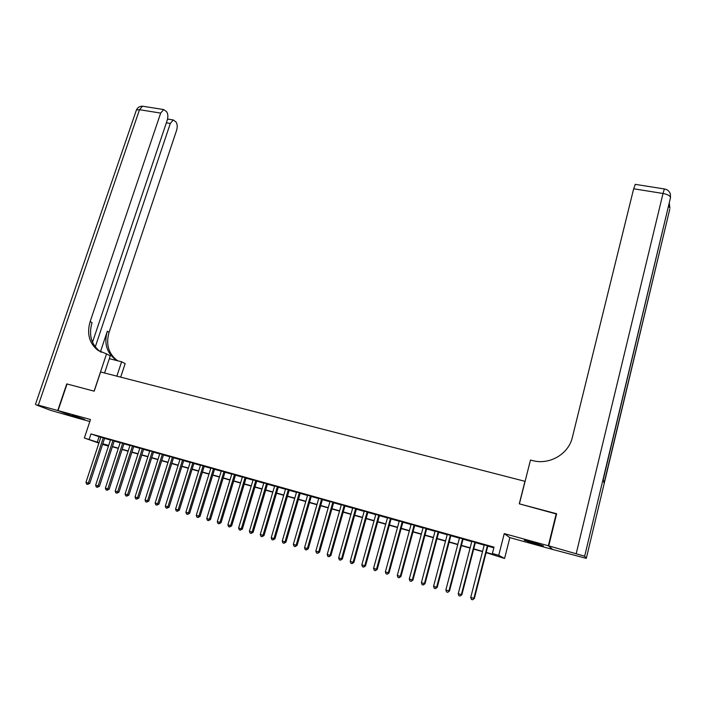 <?xml version="1.0" encoding="UTF-8"?>
<svg xmlns="http://www.w3.org/2000/svg" width="706" height="706" viewBox="0 0 706 706"><rect width="100%" height="100%" fill="white"/><g stroke="black" fill="none" stroke-linecap="round" stroke-linejoin="round"><path stroke-width="1.06" d="M84.632 419.461L72.197 415.278L84.632 419.461M534.733 543.805L543.373 545.853L532.818 542.226L524.231 540.196L534.733 543.805M102.679 444.109L108.45 446.13L102.591 444.383M525.096 481.351L100.605 371.965L94.198 391.177L67.044 383.985L58.033 410.583L78.392 418.331L89.838 421.5M552.268 549.136L548.341 545.764L504.252 533.612L498.736 555.313L504.578 558.464L486.107 552.639M504.252 533.612L509.856 537.628L552.216 549.339M509.856 537.628L504.578 558.464M524.99 481.218L519.272 503.828L556.566 514.056M556.249 513.633L548.341 545.764M104.629 438.179L100.861 437.12M114.275 440.888L110.515 439.829M123.991 443.615L120.232 442.565M133.778 446.368L130.019 445.31M143.627 449.14L139.876 448.081M153.555 451.928L149.796 450.869M163.545 454.735L159.794 453.684M173.614 457.567L169.864 456.508M183.745 460.409L180.004 459.359M193.956 463.286L190.214 462.236M204.237 466.172L200.504 465.122M214.598 469.084L210.865 468.034M225.029 472.014L221.305 470.973M235.539 474.97L231.815 473.92M246.129 477.944L242.405 476.903M256.79 480.945L253.075 479.895M267.53 483.963L263.823 482.922M278.358 486.999L274.652 485.957M289.257 490.07L285.559 489.029M300.244 493.159L296.546 492.117M311.311 496.265L307.622 495.224M322.457 499.398L318.777 498.365M333.691 502.557L330.011 501.525M345.013 505.734L341.333 504.702M356.415 508.938L352.744 507.914M367.905 512.168L364.243 511.144M379.484 515.424L375.83 514.4M391.159 518.707L387.506 517.683M402.914 522.008L399.269 520.984M414.766 525.343L411.13 524.32M426.706 528.697L423.079 527.673M438.744 532.077L435.125 531.062M450.869 535.492L447.26 534.477M463.101 538.925L459.491 537.91M475.42 542.385L471.82 541.378M486.169 552.374L494.915 554.854L492.382 553.513L494.015 547.132L90.968 433.916L100.799 437.323M104.559 438.382L110.445 440.041M114.213 441.091L120.161 442.768M123.929 443.827L129.948 445.521M133.708 446.58L139.806 448.292M143.565 449.351L149.734 451.081M153.484 452.14L159.732 453.896M163.474 454.946L169.793 456.72M173.544 457.779L179.942 459.571M183.684 460.63L190.152 462.448M193.894 463.498L200.442 465.333M204.175 466.384L210.803 468.246M214.536 469.296L221.234 471.184M224.967 472.235L231.753 474.141M235.477 475.182L242.343 477.115M246.059 478.165L253.013 480.115M256.728 481.157L263.762 483.133M267.468 484.184L274.581 486.178M278.288 487.219L285.489 489.249M289.195 490.291L296.485 492.338M300.182 493.379L307.551 495.453M311.249 496.486L318.706 498.586M322.395 499.619L329.949 501.745M333.629 502.778L341.272 504.931M344.943 505.964L352.682 508.135M356.353 509.167L364.181 511.373M367.844 512.397L375.769 514.63M379.422 515.654L387.444 517.913M391.089 518.936L399.208 521.213M402.852 522.237L411.068 524.549M414.704 525.573L423.018 527.912M426.645 528.926L435.064 531.291M438.682 532.315L447.198 534.707M450.807 535.722L459.43 538.148M463.039 539.163L471.758 541.617M475.359 542.623L484.192 545.111M487.775 546.117L493.838 547.821M487.837 545.879L484.254 544.873M98.893 443.094L84.349 438.011L90.492 419.532L58.033 410.583M84.349 438.011L99.025 442.706M90.968 433.916L89.159 439.37M492.382 553.513L498.736 555.313M482.516 551.624L473.673 549.118M470.081 548.094L461.345 545.623M457.744 544.6L449.113 542.155M445.504 541.131L436.979 538.722M433.352 537.69L424.933 535.307M421.305 534.274L412.984 531.918M409.348 530.894L401.132 528.565M397.487 527.532L389.368 525.229M385.714 524.196L377.692 521.919M374.03 520.887L366.105 518.636M362.443 517.595L354.606 515.38M350.935 514.339L343.195 512.141M339.524 511.1L331.873 508.938M328.193 507.896L320.63 505.752M316.941 504.711L309.475 502.593M305.786 501.542L298.409 499.451M294.711 498.41L287.413 496.344M283.715 495.294L276.505 493.247M272.798 492.197L265.685 490.185M261.97 489.126L254.937 487.14M251.221 486.081L244.267 484.113M240.543 483.063L233.677 481.113M229.953 480.054L223.158 478.13M219.434 477.079L212.727 475.173M208.994 474.114L202.357 472.243M198.624 471.184L192.076 469.322M188.334 468.263L181.857 466.428M178.115 465.369L171.717 463.56M167.975 462.492L161.648 460.7M157.897 459.641L151.658 457.867M147.898 456.808L141.729 455.061M137.97 453.993L131.872 452.264M128.113 451.196L122.085 449.493M118.326 448.425L112.369 446.739M108.6 445.671L102.714 444.003M102.785 443.774L108.671 445.442M112.439 446.51L118.396 448.195M122.156 449.263L128.183 450.975M131.943 452.034L138.041 453.764M141.8 454.832L147.978 456.579M151.728 457.638L157.976 459.412M161.727 460.471L168.046 462.262M171.796 463.321L178.186 465.139M181.936 466.198L188.405 468.034M192.147 469.093L198.695 470.946M202.437 472.005L209.064 473.885M212.797 474.935L219.504 476.841M223.237 477.891L230.024 479.815M233.748 480.874L240.614 482.816M244.338 483.875L251.292 485.843M255.007 486.893L262.041 488.887M265.756 489.938L272.869 491.958M276.584 493.009L283.786 495.047M287.492 496.097L294.781 498.162M298.479 499.213L305.857 501.295M309.546 502.345L317.02 504.463M320.7 505.505L328.264 507.649M331.944 508.691L339.595 510.853M343.266 511.894L351.006 514.092M354.677 515.133L362.513 517.348M366.176 518.389L374.101 520.631M377.763 521.663L385.785 523.94M389.438 524.973L397.557 527.276M401.202 528.309L409.418 530.638M413.054 531.662L421.376 534.018M425.003 535.051L433.422 537.434M437.049 538.457L445.565 540.875M449.184 541.899L457.806 544.344M461.415 545.367L470.143 547.838M473.744 548.853L482.577 551.36M99.043 436.829L97.269 442.212M487.405 545.632L473.876 598.353L470.734 597.408L484.281 544.758M487.872 545.764L474.353 598.45L472.649 599.765L471.396 599.394L470.734 597.408M474.353 598.45L472.649 599.765M548.738 545.87L552.595 549.444L586.298 558.367L584.656 556.204L548.738 545.87L556.646 513.739L519.395 503.863L530.48 460.056L532.633 460.594C549.497 465.219 568.639 454.09 572.363 437.349L633.661 188.784L635.329 184.363M576.255 553.46L663.013 193.479C667.664 194.397 670.17 195.765 670.523 197.556L603.198 479.665L604.089 483.072L669.738 209.364M57.76 410.504L66.761 383.905L94.101 391.15L106.518 353.918L97.825 350.255C89.221 343.231 86.662 333.673 90.147 321.583L160.677 113.092L139.506 109.704L38.327 405.147L57.76 410.504L78.128 418.226M116.861 376.148L121.609 361.772L109.342 358.683M121.609 361.772L125.156 363.616L120.7 377.136M106.518 353.918L110.277 355.868L104.576 372.989M95.257 346.928L170.305 123.471L173.235 119.958L175.979 121.953C177.382 123.956 177.594 126.727 176.615 130.266L109.095 332.261C105.785 343.963 108.318 353.229 116.702 360.051L117.876 360.828M117.681 360.784L114.919 359.133C106.518 352.285 103.976 342.992 107.312 331.255L100.428 351.835M38.327 405.147L36.315 404.953L50.532 410.301L78.119 418.252M92.495 342.225L167.243 120.17C168.249 116.561 168.019 113.71 166.554 111.636L163.66 109.554L160.677 113.092M101.258 352.241L99.722 351.244C91.145 344.237 88.585 334.706 92.045 322.651L90.147 321.583M474.953 542.129L461.362 594.611L458.247 593.675L471.855 541.264M475.447 542.27L461.874 594.717L460.153 596.023L458.909 595.652L458.247 593.675M461.874 594.717L460.153 596.023M462.598 538.66L448.945 590.896L445.865 589.969L459.527 537.795M463.127 538.81L449.493 591.01L447.754 592.308L446.519 591.937L445.865 589.969M449.493 591.01L447.754 592.308M450.34 535.219L436.635 587.215L433.572 586.298L447.286 534.363M450.905 535.377L437.217 587.339L436.635 587.215L435.461 588.619L434.234 588.257L433.572 586.298M437.217 587.339L435.461 588.619M438.179 531.803L424.421 583.562L421.385 582.653L435.152 530.947M438.77 531.971L425.03 583.694L424.421 583.562L423.256 584.965L422.038 584.603L421.385 582.653M425.03 583.694L423.256 584.965M426.115 528.406L412.304 579.935L409.286 579.035L423.106 527.567M426.733 528.582L412.939 580.085L412.304 579.935L411.148 581.338L409.948 580.976L409.286 579.035M412.939 580.085L411.148 581.338M414.14 525.043L400.276 576.334L397.284 575.443L411.157 524.205M414.793 525.229L400.946 576.493L400.276 576.334L399.137 577.737L397.946 577.384L397.284 575.443M400.946 576.493L399.137 577.737M402.261 521.708L388.344 572.769L385.379 571.886L399.305 520.878M402.95 521.902L389.041 572.937L388.344 572.769L387.223 574.172L386.041 573.81L385.379 571.886M389.041 572.937L387.223 574.172M390.471 518.389L376.51 569.23L373.562 568.348L387.541 517.569M391.186 518.592L377.233 569.407L376.51 569.23L375.398 570.625L374.224 570.272L373.562 568.348M377.233 569.407L375.398 570.625M378.769 515.106L364.764 565.718L361.834 564.844L375.866 514.286M379.519 515.318L365.523 565.903L364.764 565.718L363.669 567.112L362.496 566.759L361.834 564.844M365.523 565.903L363.669 567.112M367.164 511.841L353.106 562.232L350.202 561.367L364.278 511.029M367.941 512.062L353.891 562.426L353.106 562.232L352.029 563.626L350.864 563.273L350.202 561.367M353.891 562.426L352.029 563.626M355.647 508.611L341.536 558.773L338.659 557.908L352.779 507.799M356.451 508.832L342.357 558.975L341.536 558.773L340.477 560.158L339.321 559.814L338.659 557.908M342.357 558.975L340.477 560.158M344.21 505.399L330.064 555.34L327.205 554.484L341.369 504.596M345.04 505.628L330.902 555.551L330.064 555.34L329.014 556.725L327.866 556.381L327.205 554.484M330.902 555.551L329.014 556.725M332.87 502.204L318.671 551.933L315.838 551.086L330.046 501.41M333.726 502.451L319.544 552.154L318.671 551.933L317.629 553.319L316.5 552.975L315.838 551.086M319.544 552.154L317.629 553.319M321.609 499.045L307.366 548.553L304.56 547.715L318.803 498.251M322.492 499.292L308.266 548.783L307.366 548.553L306.342 549.939L305.221 549.595L304.56 547.715M308.266 548.783L306.342 549.939M310.428 495.903L296.149 545.2L293.361 544.361L307.648 495.118M311.337 496.159L297.076 545.429L296.149 545.2L295.134 546.576L294.023 546.241L293.361 544.361M297.076 545.429L295.134 546.576M299.335 492.788L285.021 541.864L282.25 541.043L296.582 492.011M300.271 493.044L285.965 542.111L285.021 541.864L284.015 543.249L282.912 542.914L282.25 541.043M285.965 542.111L284.015 543.249M288.33 489.69L273.963 538.563L271.219 537.743L285.586 488.923M289.292 489.964L274.943 538.81L273.963 538.563L272.984 539.94L271.881 539.613L271.219 537.743M274.943 538.81L272.984 539.94M277.396 486.619L263.003 535.28L260.276 534.468L274.678 485.852M278.385 486.893L264 535.545L263.003 535.28L262.023 536.657L260.938 536.331L260.276 534.468M264 535.545L262.023 536.657M266.55 483.575L252.113 532.024L249.403 531.221L263.859 482.816M267.565 483.857L253.145 532.298L252.113 532.024L251.151 533.401L250.074 533.074L249.403 531.221M253.145 532.298L251.151 533.401M255.784 480.548L241.311 528.794L238.619 527.991L253.11 479.789M256.825 480.839L242.361 529.068L241.311 528.794L240.367 530.162L239.29 529.844L238.619 527.991M242.361 529.068L240.367 530.162M245.097 477.538L230.588 525.591L227.914 524.787L242.44 476.797M246.156 477.838L231.665 525.873L230.588 525.591L229.653 526.958L228.585 526.632L227.914 524.787M231.665 525.873L229.653 526.958M234.489 474.564L219.945 522.405L217.289 521.61L231.85 473.823M235.575 474.864L221.04 522.696L219.945 522.405L219.019 523.773L217.96 523.455L217.289 521.61M221.04 522.696L219.019 523.773M223.952 471.599L209.373 519.245L206.743 518.46L221.331 470.867M225.064 471.917L210.494 519.545L209.373 519.245L208.464 520.604L207.414 520.296L206.743 518.46M210.494 519.545L208.464 520.604M213.503 468.66L198.889 516.112L196.277 515.327L210.9 467.928M214.633 468.978L200.027 516.413L198.889 516.112L197.98 517.463L196.939 517.154L196.277 515.327M200.027 516.413L197.98 517.463M203.116 465.748L188.476 512.997L185.881 512.221L200.539 465.025M204.272 466.066L189.64 513.306L188.476 512.997L187.584 514.347L186.543 514.039L185.881 512.221M189.64 513.306L187.584 514.347M192.817 462.854L178.133 509.9L175.565 509.132L190.249 462.13M193.991 463.18L179.324 510.217L178.133 509.9L177.259 511.259L176.226 510.95L175.565 509.132M179.324 510.217L177.259 511.259M182.58 459.977L167.869 506.837L165.319 506.07L180.039 459.262M183.781 460.312L169.087 507.155L167.869 506.837L167.004 508.188L165.981 507.879L165.319 506.07M169.087 507.155L167.004 508.188M172.423 457.117L157.685 503.784L155.152 503.025L169.899 456.411M173.641 457.462L158.921 504.119L157.685 503.784L156.829 505.134L155.814 504.834L155.152 503.025M158.921 504.119L156.829 505.134M162.336 454.285L147.572 500.766L145.057 500.007L159.83 453.579M163.58 454.638L148.825 501.101L147.572 500.766L146.724 502.107L145.718 501.807L145.057 500.007M148.825 501.101L146.724 502.107M152.328 451.469L137.529 497.756L135.031 497.015L149.831 450.772M153.581 451.822L138.8 498.101L137.529 497.756L136.69 499.098L135.693 498.798L135.031 497.015M138.8 498.101L136.69 499.098M142.383 448.681L127.557 494.774L125.077 494.032L139.903 447.983M143.662 449.034L128.854 495.127L127.557 494.774L126.736 496.115L125.739 495.824L125.077 494.032M128.854 495.127L126.736 496.115M132.507 445.901L117.655 491.817L115.193 491.076L130.054 445.212M133.805 446.271L118.97 492.17L117.655 491.817L116.843 493.15L115.855 492.859L115.193 491.076M118.97 492.17L116.843 493.15M122.703 443.147L107.824 488.879L105.379 488.146L120.267 442.459M124.027 443.518L109.165 489.24L107.824 488.879L107.021 490.211L106.05 489.92L105.379 488.146M109.165 489.24L107.021 490.211M112.969 440.412L98.063 485.957L95.637 485.234L110.542 439.732M114.31 440.791L99.422 486.319L98.063 485.957L97.278 487.29L96.298 486.999L95.637 485.234M99.422 486.319L97.278 487.29M103.305 437.694L88.374 483.063L85.964 482.339L100.896 437.023M104.664 438.082L89.75 483.433L88.374 483.063L87.588 484.387L86.626 484.104L85.964 482.339M89.75 483.433L87.588 484.387M586.298 558.367L669.809 209.047M664.514 188.987L664.372 188.97C667.444 189.464 669.42 191.132 670.329 193.974L670.523 197.556L584.656 556.204M635.135 184.337L664.372 188.97L663.013 193.479L633.661 188.784M668.67 206.187L669.879 207.926L669.332 203.425M107.312 331.255L109.095 332.261M170.305 123.471L166.351 122.826M136.196 110.639L136.426 109.968L139.506 109.704L142.55 106.209L143.486 106.359M99.722 351.244L97.825 350.255M114.919 359.133L116.702 360.051M173.235 119.958L167.56 119.049M163.66 109.554L142.55 106.209C139.709 106.165 137.67 107.418 136.426 109.968L35.415 404.459"/></g></svg>
